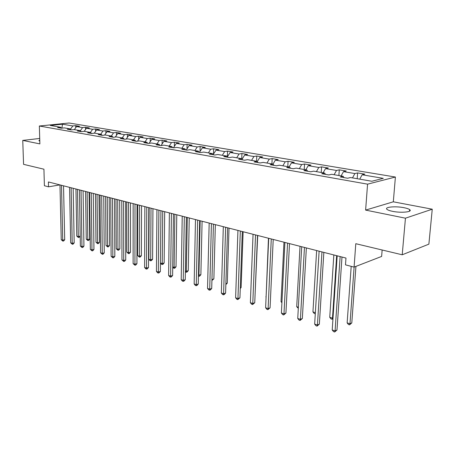 <?xml version="1.0" encoding="UTF-8"?>
<svg xmlns="http://www.w3.org/2000/svg" width="455" height="455" viewBox="0 0 455 455"><rect width="100%" height="100%" fill="white"/><g stroke="black" fill="none" stroke-linecap="round" stroke-linejoin="round"><path stroke-width="0.68" d="M392.517 211.325C401.213 213.179 413.106 211.962 409.648 209.624C408.664 208.885 406.787 208.242 404.017 207.696C395.412 205.916 383.764 207.07 387.074 209.425C388.001 210.142 389.816 210.773 392.517 211.325M395.395 177.035L69.052 123.004L39.358 126.007L367.566 184.161L395.395 177.035L393.319 201.81L365.621 210.096L405.445 218.19L432.25 209.203L393.319 201.81M432.25 209.203L428.877 244.147L402.214 254.789L355.787 243.698L354.087 267.108L381.626 256.427L382.149 249.994M39.716 138.462L22.75 140.413L23.569 164.34L43.936 169.203L44.391 185.731L48.537 186.823L59.923 184.895M405.445 218.19L402.214 254.789M61.448 128.179L60.589 127.229L57.597 127.548L61.306 128.196L64.297 127.878L70.32 128.924L67.323 129.248L71.134 129.914L74.137 129.584L80.33 130.659L77.322 130.994L81.246 131.677L84.255 131.341L90.619 132.445L87.605 132.792L91.643 133.497L94.657 133.144L101.209 134.282L98.189 134.64L102.341 135.368L105.367 135.004L112.112 136.176L109.086 136.546L113.358 137.291L116.389 136.915L123.333 138.121L120.302 138.508L124.71 139.275L127.741 138.889L134.896 140.129L131.859 140.527L136.403 141.317L139.435 140.919L146.811 142.199L143.774 142.608L148.455 143.427L151.492 143.012L159.096 144.332L156.059 144.753L160.888 145.6L163.925 145.168L171.774 146.533L168.737 146.971L173.719 147.841L176.756 147.397L184.855 148.802L181.824 149.257L186.965 150.156L189.997 149.695L198.363 151.145L195.331 151.617L200.649 152.544L203.675 152.067L212.32 153.568L209.294 154.057L214.794 155.018L217.814 154.524L226.749 156.076L223.735 156.583L229.417 157.572L232.425 157.06L241.668 158.664L238.665 159.193L244.545 160.217L247.548 159.682L257.115 161.343L254.123 161.895L260.214 162.958L263.195 162.401L273.102 164.118L270.133 164.693L276.441 165.791L279.41 165.216L289.676 166.996L286.718 167.588L293.265 168.731L296.211 168.134L306.858 169.977L303.923 170.597L310.714 171.785L313.637 171.154L324.682 173.071L321.776 173.719L328.823 174.948L331.718 174.293L343.189 176.284L340.317 176.955L347.637 178.235L350.498 177.552L371.803 181.255L383.269 178.354L362.135 174.783L364.859 174.134L357.619 172.923L357.203 178.718M60.589 127.229L50.278 125.444L62.483 124.198L72.828 125.944L75.718 125.643L75.757 127.69M357.619 172.923L354.877 173.56L343.491 171.637L346.249 171.012L339.276 169.846L336.501 170.46L325.524 168.606L328.317 168.009L321.588 166.877L318.79 167.468L308.206 165.683L311.021 165.108L304.531 164.016L301.705 164.585L291.49 162.862L294.328 162.304L288.066 161.258L285.217 161.798L275.355 160.137L278.21 159.603L272.158 158.59L269.297 159.113L259.765 157.504L262.643 156.992L256.791 156.008L253.913 156.514L244.699 154.962L247.588 154.467L241.929 153.517L239.04 154.006L230.128 152.499L233.023 152.027L227.551 151.106L224.651 151.578L216.023 150.122L218.929 149.661L213.628 148.774L210.722 149.223L202.373 147.812L205.285 147.374L200.149 146.51L197.231 146.948L189.143 145.583L192.061 145.156L187.085 144.32L184.167 144.741L176.324 143.416L179.242 143.006L174.419 142.193L171.495 142.603L163.891 141.317L166.814 140.919L162.134 140.134L159.21 140.527L151.833 139.281L154.757 138.9L150.213 138.138L147.289 138.519L140.129 137.308L143.052 136.932L138.638 136.193L135.721 136.563L128.765 135.391L131.683 135.027L127.4 134.31L124.482 134.669L117.726 133.525L120.643 133.178L116.48 132.479L113.562 132.82L106.999 131.717L109.911 131.376L105.861 130.699L102.949 131.029L96.568 129.954L99.474 129.629L95.539 128.964L92.632 129.288L86.427 128.242L89.322 127.923L85.494 127.281L82.6 127.593L76.554 126.575L79.449 126.268L75.718 125.643M354.087 267.108L345.493 264.85L345.971 258.053L48.406 181.949L48.537 186.823M71.207 129.903L70.32 128.924M76.554 126.575L74.364 129.624M82.6 127.593L80.37 130.704M81.235 131.677L80.33 130.659M86.427 128.242L84.215 131.347M92.632 129.288L90.42 132.411M91.523 133.474L90.619 132.445M96.568 129.954L94.282 133.19M102.949 131.029L100.726 134.202M102.113 135.328L101.209 134.282M106.999 131.717L104.633 135.089M113.562 132.82L111.327 136.039M113.011 137.228L112.112 136.176M117.726 133.525L115.28 137.057M124.482 134.669L122.23 137.933M124.232 139.19L123.333 138.121M128.765 135.391L126.228 139.082M135.721 136.563L133.457 139.878M135.789 141.209L134.896 140.129M140.129 137.308L137.501 141.175M147.289 138.519L145.014 141.886M147.699 143.291L146.811 142.199M151.833 139.281L149.109 143.336M159.21 140.527L156.924 143.956M159.984 145.441L159.096 144.332M163.891 141.317L161.059 145.572M171.495 142.603L169.197 146.083M172.65 147.653L171.774 146.533M176.324 143.416L173.446 147.795M184.167 144.741L181.852 148.279M185.725 149.94L184.855 148.802M189.143 145.583L186.249 150.031M197.231 146.948L194.911 150.548M199.227 152.3L198.363 151.145M202.373 147.812L199.461 152.34M210.722 149.223L208.384 152.886M213.179 154.734L212.32 153.568M216.023 150.122L213.133 154.677M224.651 151.578L222.302 155.303M227.597 157.254L226.749 156.076M230.128 152.499L227.358 156.924M239.04 154.006L236.685 157.8M242.509 159.864L241.668 158.664M244.699 154.962L242.066 159.227M253.913 156.514L251.547 160.376M257.939 162.56L257.115 161.343M259.765 157.504L257.28 161.593M269.297 159.113L266.926 163.049M273.921 165.353L273.102 164.118M275.355 160.137L272.983 164.101M285.217 161.798L282.839 165.808M290.478 168.248L289.676 166.996M291.49 162.862L289.107 166.9M301.705 164.585L299.322 168.668M307.643 171.245L306.858 169.977M308.206 165.683L305.817 169.8M318.79 167.468L316.401 171.637M325.45 174.356L324.682 173.071M325.524 168.606L323.135 172.803M336.501 170.46L334.107 174.709M343.935 177.587L343.189 176.284M343.491 171.637L341.091 175.92M354.877 173.56L352.483 177.899M362.135 174.783L359.734 179.156M365.621 210.096L367.566 184.161M22.75 140.413L39.875 143.894L39.358 126.007M62.483 124.198L61.903 128.134M72.828 125.944L70.525 129.146M339.276 169.846L338.901 175.539M321.588 166.877L321.253 172.479M304.531 164.016L304.23 169.522M288.066 161.258L287.799 166.672M272.158 158.59L271.925 163.914M256.791 156.008L256.586 161.252M241.929 153.517L241.747 158.772M227.551 151.106L227.375 156.901M213.628 148.774L213.492 154.114M200.149 146.51L200.041 151.441M187.085 144.32L187.005 148.87M174.419 142.193L174.362 146.396M162.134 140.134L162.094 144.019M150.213 138.138L150.19 141.727M138.638 136.193L138.633 139.509M127.4 134.31L127.406 137.37M116.48 132.479L116.491 135.306M105.861 130.699L105.884 133.309M95.539 128.964L95.567 131.376M85.494 127.281L85.529 129.504M39.761 139.958L38.903 140.686L39.795 141.067M340.141 256.563L335.085 330.916L332.213 329.955L337.178 255.807M341.989 257.035L336.984 330.006L335.085 330.916L334.681 331.996L333.532 331.615L332.213 329.955M336.984 330.006L334.681 331.996M351.197 266.346L347.137 322.874L349.98 323.784L351.795 322.919L355.941 266.385M351.795 322.919L349.554 324.859L349.98 323.784L354.109 267.096M349.554 324.859L348.416 324.495L347.137 322.874M321.964 251.916L317.436 325.035L314.667 324.114L319.114 251.188M323.846 252.4L319.353 324.159L317.436 325.035L317.078 326.116L315.975 325.746L314.667 324.114M319.353 324.159L317.078 326.116M304.452 247.435L300.408 319.364L297.741 318.472L301.705 246.735M306.357 247.924L302.348 318.523L300.408 319.364L300.101 320.439L299.032 320.081L297.741 318.472M302.348 318.523L300.101 320.439M333.845 254.954L329.738 317.289L332.486 318.17L336.66 255.676M332.963 318.773L332.104 319.239L331.007 318.887L329.738 317.289M332.104 319.239L332.486 318.17L333.02 317.926M316.635 250.551L312.943 311.897L315.361 312.676M315.292 313.796L314.195 313.472L312.943 311.897M287.56 243.118L283.977 313.893L281.4 313.034L284.91 242.441M289.494 243.613L285.928 313.08L283.977 313.893L283.71 314.957L282.68 314.615L281.4 313.034M285.928 313.08L283.71 314.957M271.265 238.949L268.109 308.604L265.618 307.773L268.706 238.295M273.216 239.449L270.071 307.819L268.109 308.604L267.881 309.667L266.886 309.332L265.618 307.773M270.071 307.819L267.881 309.667M255.528 234.922L252.775 303.496L250.369 302.694L253.054 234.291M257.496 235.428L254.749 302.74L252.775 303.496L252.582 304.554L251.621 304.23L250.369 302.694M254.749 302.74L252.582 304.554M300.021 246.303L296.717 306.693L298.361 307.216M298.298 308.348L296.717 306.693M283.971 242.196L281.031 301.659L281.952 301.955M281.912 302.751L281.031 301.659M268.456 238.232L266.101 296.865M266.095 297.081L265.856 296.791M240.325 231.038L237.948 298.56L235.616 297.786L237.937 230.423M242.305 231.544L239.933 297.826L237.948 298.56L237.794 299.606L236.862 299.293L235.616 297.786M239.933 297.826L237.794 299.606M255.181 292.201L257.712 235.48M225.623 227.278L223.604 293.782L221.352 293.031L223.314 226.687M227.619 227.784L225.595 293.077L223.604 293.782L223.479 294.823L222.58 294.522L221.352 293.031M225.595 293.077L224.275 294.539L223.479 294.823M240.286 287.856L241.116 287.56L243.129 231.754M241.116 287.56L240.263 288.504M211.41 223.638L209.721 289.158L207.537 288.43L209.175 223.069M211.95 279.489L213.423 224.156L211.712 288.476L209.721 289.158L209.624 290.188L208.754 289.898L207.537 288.43M211.712 288.476L210.42 289.915L209.624 290.188M225.885 283.619L227.284 283.141L229.013 228.143M227.284 283.141L225.856 284.608M197.646 220.123L196.276 284.676L194.16 283.971L195.485 219.566M199.66 220.635L198.272 284.017L196.276 284.676L196.207 285.706L195.36 285.421L194.16 283.971M198.272 284.017L197.009 285.439L196.207 285.706M211.945 279.66L213.878 278.858L215.346 224.645M213.878 278.858L211.922 280.49M184.326 216.711L183.246 280.337L181.192 279.654L182.227 216.176M186.345 217.228L185.242 279.7L183.246 280.337L183.206 281.355L182.387 281.082L181.192 279.654M185.242 279.7L184.008 281.099L183.206 281.355M198.465 275.161L200.877 274.706L202.094 221.255M200.877 274.706L199.66 276.083L198.892 276.327L200.166 220.766M198.892 276.327L198.443 276.185M171.416 213.412L170.614 276.134L168.623 275.468L169.385 212.894M173.446 213.93L172.616 275.514L170.614 276.134L170.602 277.14L169.806 276.873L168.623 275.468M172.616 275.514L171.399 276.896L170.602 277.14M185.401 270.97L186.345 271.271L188.268 270.68L189.246 217.973M188.268 270.68L187.068 272.033L186.3 272.272L187.312 217.479M186.3 272.272L185.384 271.868M158.903 210.21L158.363 272.05L156.435 271.407L156.935 209.71M160.939 210.733L160.365 271.453L158.363 272.05L158.374 273.051L157.601 272.795L156.435 271.407M160.365 271.453L159.176 272.812L158.374 273.051M172.729 266.903L174.106 267.341L176.028 266.767L176.785 214.783M176.028 266.767L174.851 268.103L174.083 268.336L174.839 214.288M174.083 268.336L172.724 267.381M146.772 207.11L146.476 268.092L144.605 267.466L144.861 206.621M148.808 207.628L148.478 267.512L146.476 268.092L146.51 269.087L145.759 268.837L144.605 267.466M148.478 267.512L147.306 268.854L146.51 269.087M160.444 262.962L162.219 263.53L164.141 262.973L164.687 211.689M164.141 262.973L162.992 264.292L162.219 264.514L162.742 211.194M162.219 264.514L161.474 264.275L160.444 263.047M135.004 204.096L134.936 264.247L133.116 263.644L133.15 203.624M137.04 204.619L136.938 263.684L134.936 264.247L134.987 265.237L133.116 263.644M136.938 263.684L135.789 265.009L134.987 265.237M149.143 207.713L148.853 259.242L150.673 259.822L152.596 259.282L152.943 208.686M152.596 259.282L151.464 260.584L150.696 260.8L150.997 208.191M150.696 260.8L149.968 260.567L148.853 259.242M123.578 201.178L123.726 260.516L121.963 259.924L121.775 200.718M125.614 201.696L125.728 259.97L123.726 260.516L123.8 261.494L121.963 259.924M125.728 259.97L124.602 261.278L123.8 261.494M137.785 204.813L137.689 255.659L139.452 256.222L141.38 255.699L141.539 205.768M141.38 255.699L140.265 256.984L139.497 257.194L139.452 256.222L139.583 205.273M139.497 257.194L137.689 255.659M112.482 198.34L112.84 256.887L111.122 256.313L110.736 197.891M114.523 198.858L114.836 256.358L112.84 256.887L112.931 257.86L111.122 256.313M114.836 256.358L113.727 257.649L112.931 257.86M126.752 201.986L126.831 252.172L128.549 252.724L130.471 252.212L130.454 202.936M130.471 252.212L129.379 253.481L128.611 253.685L128.549 252.724L128.498 202.435M128.611 253.685L126.831 252.172M101.704 195.582L102.256 253.361L100.583 252.804L100.003 195.149M103.746 196.105L104.246 252.849L102.256 253.361L102.364 254.328L100.583 252.804M104.246 252.849L103.16 254.123L102.364 254.328M116.025 199.244L116.27 248.783L117.942 249.323L119.864 248.828L119.676 200.177M119.864 248.828L118.789 250.079L118.021 250.278L117.942 249.323L117.72 199.677M118.021 250.278L116.27 248.783M91.228 192.903L91.961 249.931L90.34 249.391L89.578 192.482M93.269 193.426L93.952 249.437L91.961 249.931L92.092 250.893L90.34 249.391M93.952 249.437L92.883 250.694L92.092 250.893M105.588 196.577L105.998 245.49L107.625 246.007L109.541 245.529L109.2 197.498M109.541 245.529L108.489 246.764L107.721 246.957L107.625 246.007L107.243 196.998M107.721 246.957L105.998 245.49M81.041 190.298L81.951 246.599L80.37 246.075L79.437 189.889L80.188 236.151L79.187 237.345L78.425 237.521L76.781 236.111L78.283 236.594L77.469 189.382M83.083 190.821L83.936 246.115L81.951 246.599L82.093 247.548L80.37 246.075M83.936 246.115L82.89 247.355L82.093 247.548M95.442 193.978L95.999 242.276L97.58 242.788L99.497 242.322L99.002 194.894M99.497 242.322L98.462 243.539L97.694 243.726L97.58 242.788L97.046 194.393M97.694 243.726L95.999 242.276M71.139 187.767L72.208 243.351L70.673 242.839L69.575 187.363M73.17 188.285L74.188 242.885L72.208 243.351L72.368 244.301L70.673 242.839M74.188 242.885L73.158 244.107L72.368 244.301M85.563 191.453L86.262 239.154L87.804 239.648L89.715 239.194L89.078 192.351M89.715 239.194L88.697 240.399L87.934 240.581L87.804 239.648L87.127 191.851M87.934 240.581L86.262 239.154M61.499 185.299L62.722 240.194L61.226 239.694L59.98 184.912M63.529 185.816L64.701 239.739L62.722 240.194L62.898 241.133L61.226 239.694M64.701 239.739L63.683 240.951L62.898 241.133M75.945 188.996L76.781 236.111M78.425 237.521L78.283 236.594L80.188 236.151M409.506 211.2L409.648 209.624"/></g></svg>
